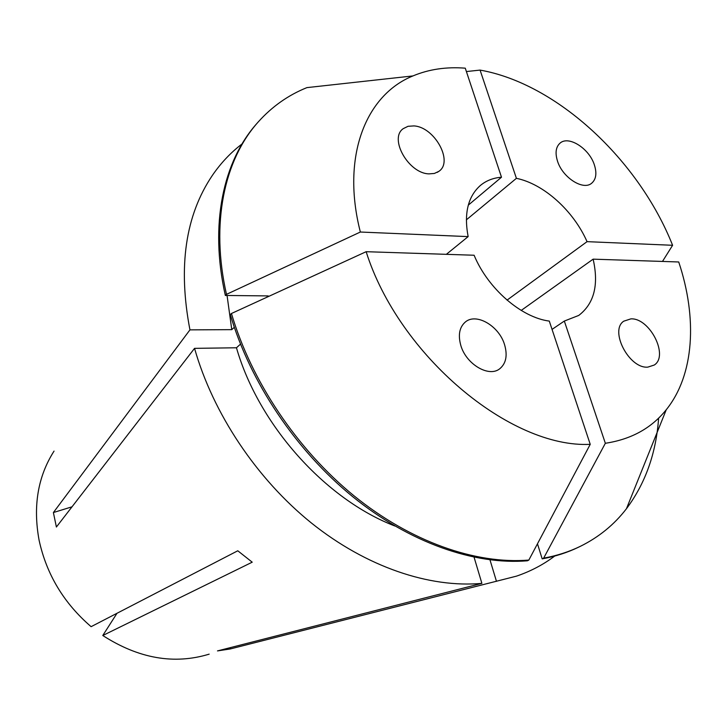 <?xml version="1.0" encoding="UTF-8"?>
<svg xmlns="http://www.w3.org/2000/svg" width="727" height="727" viewBox="0 0 727 727"><rect width="100%" height="100%" fill="white"/><g stroke="black" fill="none" stroke-linecap="round" stroke-linejoin="round"><path stroke-width="1.09" d="M429.012 173.871L434.382 173.453L438.817 171.372C453.784 161.785 434.528 126.871 413.899 125.916L408.047 126.298L403.267 128.634C388.691 138.412 408.556 173.526 429.012 173.871M504.593 344.762C499.176 326.014 476.285 312.528 465.353 321.997C459.446 327.159 457.928 334.956 460.8 345.38C466.043 364.182 488.871 377.713 499.74 368.771C506.056 363.509 507.682 355.503 504.593 344.762M630.863 318.871L623.739 321.189C609.226 330.612 629.164 368.916 647.812 367.126L654.245 365.045C669.113 355.767 649.674 317.69 630.863 318.871M557.6 161.412C562.716 177.606 582.981 190.574 591.505 183.368C596.158 179.46 597.076 173.19 594.259 164.556C589.015 148.408 568.714 135.449 560.153 143.046C555.792 146.899 554.937 153.024 557.6 161.412M209.167 654.155C174.135 664.796 138.675 658.58 102.78 635.507L252.214 562.18L237.784 550.784L91.111 626.674C63.876 603.219 46.546 574.43 39.113 540.315C32.842 506.292 37.822 476.548 54.043 451.094M474.086 557.245L481.883 583.372C429.693 588.143 366.517 567.105 311.492 523.077C256.631 478.866 213.02 413.463 194.545 348.351L56.397 527.011L53.389 512.544L189.947 329.867C177.888 266.909 185.367 215.401 212.393 175.361C220.844 163.048 230.704 152.588 241.991 143.991M554.701 556.064C543.378 564.615 530.655 571.304 516.524 576.129L230.268 648.957L217.491 650.91L481.883 583.372M102.78 635.507L117.002 613.279M552.047 329.395L564.325 321.061L578.765 315.418C594.159 303.613 598.948 284.857 593.132 259.157L521.214 310.429M507.046 300.115L587.053 241.655C573.53 210.83 543.741 183.867 516.406 178.333L466.361 219.854M489.989 559.881L496.468 581.346M394.843 525.994C325.251 499.258 258.567 424.786 236.457 347.779L240.492 344.144M194.545 348.351L236.457 347.779M658.617 418.134C656.145 453.166 645.422 483.355 626.456 508.718C614.233 524.63 598.875 537.162 580.373 546.313L578.892 547.031C567.633 552.52 555.392 556.464 542.188 558.863L537.471 543.805M527.384 560.799C474.349 565.152 409.483 542.724 352.513 496.532C295.698 450.167 250.07 381.966 230.295 314.582L231.45 313.501L366.144 251.696L474.104 255.241C487.853 288.574 521.259 317.526 549.294 321.089L590.233 444.333L528.838 560.072L527.384 560.799M580.373 546.313C569.105 551.802 556.864 555.746 543.651 558.145L542.188 558.863M528.838 560.072C475.785 564.416 410.864 541.933 353.831 495.678C296.952 449.241 251.26 380.957 231.45 313.501M593.132 259.157L678.727 261.974C697.447 318.017 694.421 374.741 666.259 409.728C651.465 428.194 631.163 439.372 605.346 443.279L543.651 558.145M590.233 444.333C510.527 448.432 398.896 355.621 366.144 251.696M516.406 178.333L480.074 70.092C557.018 83.614 638.815 160.067 672.602 245.29L662.479 261.438M480.074 70.092L466.398 71.555M564.325 321.061L605.346 443.279M587.053 241.655L672.602 245.29M189.947 329.867L231.777 329.649L227.06 295.48M231.777 329.649L234.303 327.304M266.664 297.334L268.199 295.916L225.352 295.462C209.249 224.461 223.216 160.894 257.204 123.117L258.294 121.882C272.08 106.533 288.283 95.11 306.903 87.622L412.954 75.926C428.857 69.274 446.305 66.684 465.271 68.174L501.494 177.224L468.279 205.159M225.352 295.462L226.488 294.362C210.348 223.28 224.307 159.667 258.294 121.882M226.488 294.362L360.356 232.031C341.018 156.55 365.717 95.01 412.954 75.926M360.356 232.031L468.143 236.611C463.844 213.702 467.879 196.699 480.238 185.585C486.127 180.66 493.215 177.87 501.494 177.224M446.351 254.332L468.143 236.611M53.389 512.544L72.009 506.819M230.268 648.957L230.486 647.593M438.817 171.372L437.227 172.372M666.259 409.728L626.456 508.718"/></g></svg>

